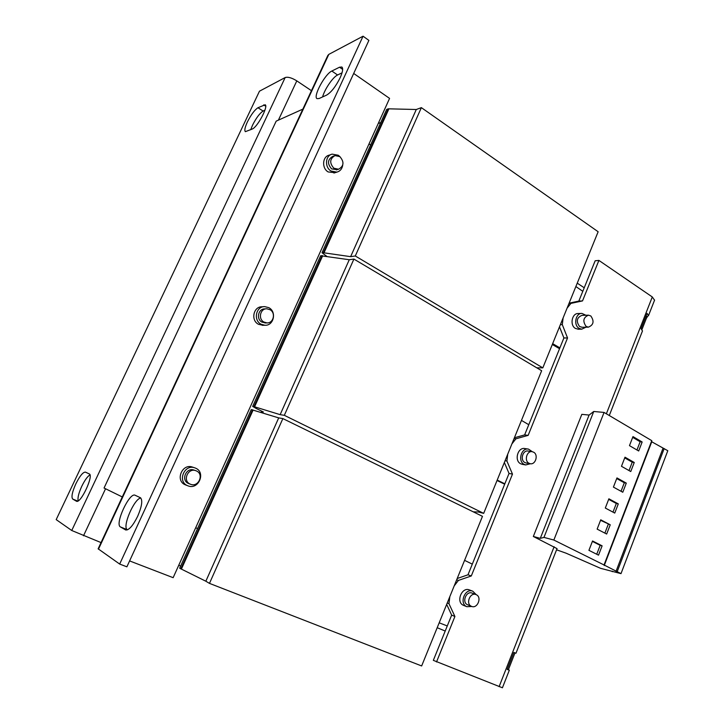 <?xml version="1.0" encoding="UTF-8"?>
<svg xmlns="http://www.w3.org/2000/svg" width="724" height="724" viewBox="0 0 724 724"><rect width="100%" height="100%" fill="white"/><g stroke="black" fill="none" stroke-linecap="round" stroke-linejoin="round"><path stroke-width="1.09" d="M250.703 129.741L252.504 125.252C256.16 117.994 259.699 113.261 263.12 111.053L264.921 110.184M247.364 122.003C251.038 114.727 254.567 109.976 257.961 107.74L265.156 104.763C268.64 106.093 257.436 127.198 252.269 129.026L245.373 131.659C244.259 130.555 244.929 127.333 247.364 122.003M78.21 500.845C77.459 498.04 78.645 493.198 81.767 486.302C84.708 480.284 87.432 476.473 89.957 474.854M75.83 483.858C79.794 475.967 82.998 472.057 85.423 472.12L89.26 473.912C94.039 475.188 80.717 503.795 76.491 501.252L72.717 499.062C71.151 497.089 72.192 492.021 75.83 483.858M340.144 77.758C335.737 86.545 331.23 92.319 326.633 95.088L319.085 98.527L317.022 98.645C312.786 96.726 325.004 73.939 331.836 71.033L339.529 67.214L341.882 67.015C343.303 68.355 342.714 71.938 340.144 77.758M137.696 516.239C132.999 525.678 128.999 530.267 125.695 529.986L120.446 526.945C114.519 524.303 129.469 492.021 135.08 495.243L140.365 497.705C142.845 500.012 141.958 506.194 137.696 516.239M340.027 156.746L338.244 155.235L332.18 154.14C325.266 155.497 324.47 167.28 331.04 171.027L336.841 172.14C340.135 171.217 342.099 168.891 342.733 165.135M331.112 154.502L329.266 155.135C322.37 156.484 321.592 168.203 328.135 171.932L334.95 172.719M261.174 324.262L264.839 325.248C273.772 325.99 276.966 311.601 268.749 307.646L264.749 306.623C255.934 306.162 253.038 320.451 261.174 324.262M263.726 306.686L262.133 306.786C253.355 306.343 250.477 320.542 258.586 324.334L263.165 325.293M187.579 485.677L187.914 485.813C198.448 490.356 206.213 472.365 195.571 468.156L194.856 467.876C184.367 463.749 177.018 481.632 187.579 485.677M194.638 467.813L192.575 467.134C182.14 463.025 174.828 480.799 185.344 484.827L187.914 485.813M195.661 470.627L194.086 470.102C186.385 467.016 180.638 479.967 188.231 483.37L190.548 484.275C198.313 487.605 204.304 474.537 196.647 471.034L195.815 470.681C188.077 467.577 182.312 480.582 189.932 484.003L190.548 484.275M266.043 308.831L264.83 308.904C258.359 308.551 255.952 318.895 261.789 322.044L265.627 322.949M263.762 321.981L266.885 322.913C273.446 323.429 276.016 312.985 270.124 309.745L266.812 308.786C260.314 308.424 257.907 318.813 263.762 321.981M334.207 155.859L332.805 156.339C327.529 159.497 327.139 163.678 331.628 168.891L337.113 169.678M333.836 168.194L338.551 169.235C343.936 166.149 344.38 161.941 339.873 156.628L335.022 155.588C329.719 158.764 329.329 162.963 333.836 168.194M585.888 315.248L581.942 313.429C575.616 312.985 573.263 325.121 579.055 328.352L581.716 329.185L585.988 327.203M581.58 313.438L578.232 313.537C571.924 313.103 569.58 325.185 575.363 328.397L578.367 329.221M532.321 451.704L528.493 449.115C521.325 447.405 517.434 461.26 524.212 464.401L525.715 464.935L530.393 463.74M528.258 449.07L524.963 448.572C517.814 446.871 513.94 460.663 520.701 463.785L522.42 464.356M476.229 594.676L472.772 591.191C464.962 587.761 458.853 603.68 466.853 606.694L471.858 606.486M469.722 590.051L469.442 589.942C461.659 586.521 455.568 602.359 463.541 605.364L463.812 605.481M475.967 594.567L472.093 593.11C466.365 590.558 461.631 602.096 467.36 604.685L471.577 606.386C477.342 609.029 482.157 597.418 476.419 594.775L475.967 594.567C470.211 592.015 465.46 603.617 471.215 606.223L471.577 606.386M532.104 451.667L528.185 451.061C522.927 449.785 519.85 459.821 524.71 462.455L526.258 463.034M533.76 452.265L532.285 451.695C527.009 450.418 523.923 460.509 528.791 463.161L530.185 463.704C535.479 465.043 538.629 454.962 533.76 452.265M588.241 315.184L581.942 315.365C576.747 317.565 575.942 321.275 579.535 326.479L582.042 327.248M590.838 315.981L588.512 315.175C583.291 317.402 582.485 321.139 586.087 326.388L588.341 327.167C593.599 325.004 594.431 321.275 590.838 315.981M632.975 436.599L642.152 441.984L638.686 450.989L629.473 445.64L632.975 436.599M556.575 549.815L566.114 553.199L600.594 568.331L621.002 573.634L604.042 564.964L651.781 440.663L604.069 412.436L593.752 411.476L589.092 415.06L581.824 414.345L533.326 536.475L540.285 538.357L589.092 415.06M604.042 564.964L553.851 540.041L604.069 412.436M630.758 471.541L621.473 466.301L624.993 457.197L634.251 462.482L630.758 471.541M626.296 483.116L622.785 492.239L613.418 487.098L616.966 477.931L626.296 483.116L624.314 482.763L621.029 491.279M606.667 534.041L597.137 529.117L600.739 519.823L610.232 524.791L606.667 534.041M602.115 545.842L598.531 555.154L588.92 550.34L592.549 540.982L602.115 545.842L600.169 545.344L596.73 554.249M608.884 498.809L618.296 503.886L614.748 513.072L605.309 508.04L608.884 498.809M557.037 548.62L533.326 536.475M502.429 687.773L433.332 660.351L447.269 625.952L439.187 622.812M557.055 548.575L515.968 653.256L513.868 652.414L507.18 669.429L509.325 670.198L508.402 669.682L514.999 652.876M575.87 286.541L582.793 291.32L595.164 260.776L598.902 260.414L652.297 296.958L654.541 300.207M641.989 329.474L647.057 316.569L648.478 315.664L647.075 313.356L641.084 328.606L642.45 331.004M473.261 511.832L478.401 512.004L483.677 513.361L284.324 415.323L280.152 414.653L253.943 406.607L252.676 406.408L256.07 408.408L263.364 411.974L261.518 411.675M180.584 566.195L178.81 565.136M380.752 122.555L378.254 123.478M483.677 513.361L541.652 370.724L353.909 259.083L349.267 259.735L320.66 255.726L252.676 406.408M284.324 415.323L353.909 259.083M280.152 414.653L349.267 259.735M254.531 406.888L322.642 255.834M253.943 406.607L322.089 255.509M504.673 484.202L497.035 480.501M504.356 462.491L509.035 473.442L504.836 483.804L497.198 480.103M521.461 420.4L528.773 424.707L524.638 434.907L514.402 437.767M370.634 144.99L369.023 143.922M195.688 527.76L197.571 528.538M261.744 411.178L261.138 412.517M282.867 418.59L209.471 583.381L421.649 665.953L482.465 516.339L282.867 418.59L278.704 417.893L251.255 409.567L179.679 568.195L180.774 568.856L252.522 409.766M209.471 583.381L205.842 581.218L278.704 417.893M205.842 581.218L181.398 569.1L253.11 410.056M181.398 569.1L180.774 568.856M464.573 560.349L472.301 564.132L467.985 574.793L457.188 578.521M446.672 604.386L451.658 615.11L447.269 625.952M302.849 109.134L276.188 121.134L104.048 488.021L122.284 496.945M536.774 367.819L542.81 367.873L598.142 231.743L421.368 107.641L416.282 109.505L388.245 108.817L386.679 109.415L322.017 252.73L326.922 256.459M542.81 367.873L355.294 255.979L421.368 107.641M355.294 255.979L350.633 256.658L416.282 109.505M350.633 256.658L323.999 252.83L388.77 109.17M323.999 252.83L323.447 252.504L388.245 108.817M323.447 252.504L322.017 252.73M559.552 348.706L552.312 344.488M559.498 326.814L563.896 337.963L559.887 347.873L552.656 343.656M582.793 291.32L578.838 301.084L569.118 303.157M311.438 90.681L296.804 80.88C291.781 77.785 287.899 76.681 285.166 77.549L259.464 91.197L56.191 519.615L71.748 530.502L285.166 77.549M71.748 530.502L101.034 542.584M621.002 573.634L667.809 450.717L651.745 441.785L651.781 440.663M553.851 540.041L543.968 537.398L540.285 538.357M543.968 537.398L593.752 411.476M604.232 565.553L651.745 441.785M616.006 571.399L662.958 448.409M617.183 571.734L664.17 448.572M612.251 571.679L612.441 571.182M584.232 287.772L577.245 283.156M437.196 627.717L445.206 631.038M467.985 574.793L471.297 575.969L458.419 580.422L454.183 585.915M456.681 579.779L458.419 580.422M449.812 596.666L448.971 603.689L454.907 616.486L436.518 661.962M447.251 602.983L448.971 603.689M451.658 615.11L454.907 616.486M524.638 434.907L528.149 435.368L515.941 438.798L511.913 443.893M514.094 438.536L515.941 438.798M507.732 454.165L506.909 461.025L512.483 474.102L471.297 575.969M505.081 460.708L506.909 461.025M509.035 473.442L512.483 474.102M598.902 260.414L582.521 300.913L570.937 303.392L567.1 308.125M563.109 317.945L562.304 324.651L567.544 337.963L528.149 435.368M504.836 483.804L472.301 564.132M559.887 347.873L528.773 424.707M563.896 337.963L567.544 337.963M560.367 324.687L562.304 324.651M568.992 303.474L570.937 303.392M578.838 301.084L582.521 300.913M353.692 73.459L389.575 98.392L173.145 577.68L129.605 560.919M327.836 55.467L328.805 54.381L363.05 36.2L368.887 40.399L126.89 566.82L119.677 564.068L98.138 548.81L327.836 55.467M363.05 36.2L119.677 564.068M342.027 72.843L337.592 74.988C332.977 76.997 324.56 89.36 322.587 96.935M127.542 529.814L127.352 529.706C121.84 527.389 134.148 498.528 140.809 498.012M647.057 316.569L646.034 315.999M508.402 669.682L507.271 669.211M592.386 541.389L600.169 545.344M600.558 520.303L610.232 524.791M608.269 524.339L604.884 533.117M608.667 499.361L616.314 503.488L618.296 503.886M616.314 503.488L612.984 512.13M624.731 457.894L632.251 462.183L634.251 462.482M632.251 462.183L629.02 470.564M632.676 437.359L640.143 441.74L642.152 441.984M640.143 441.74L636.957 449.993M616.721 478.555L624.314 482.763M263.12 111.053L257.961 107.74M554.122 546.72L499.108 686.669M652.297 296.958L606.368 413.793M278.396 120.139L296.804 80.88M83.504 535.778L105.55 488.754M328.805 54.381L98.455 549.208M127.352 529.706L120.446 526.945M331.836 71.033L337.592 74.988M342.651 69.377L339.529 67.214M77.767 501.099L72.717 499.062M265.708 106.22L263.672 104.899M336.841 172.14L333.909 173.036M264.839 325.248L262.233 325.32M264.903 322.967L266.885 322.913M336.325 169.923L338.551 169.235M581.716 329.185L578.014 329.221M525.715 464.935L522.203 464.319M466.98 606.748L463.668 605.418M647.518 316.46L646.315 318.479M509.325 670.198L502.42 687.791M654.605 300.053L648.478 315.664M642.514 330.859L609.282 415.522M581.779 327.257L588.341 327.167M526.095 462.998L530.185 463.704M472.772 591.191L469.442 589.942"/></g></svg>
